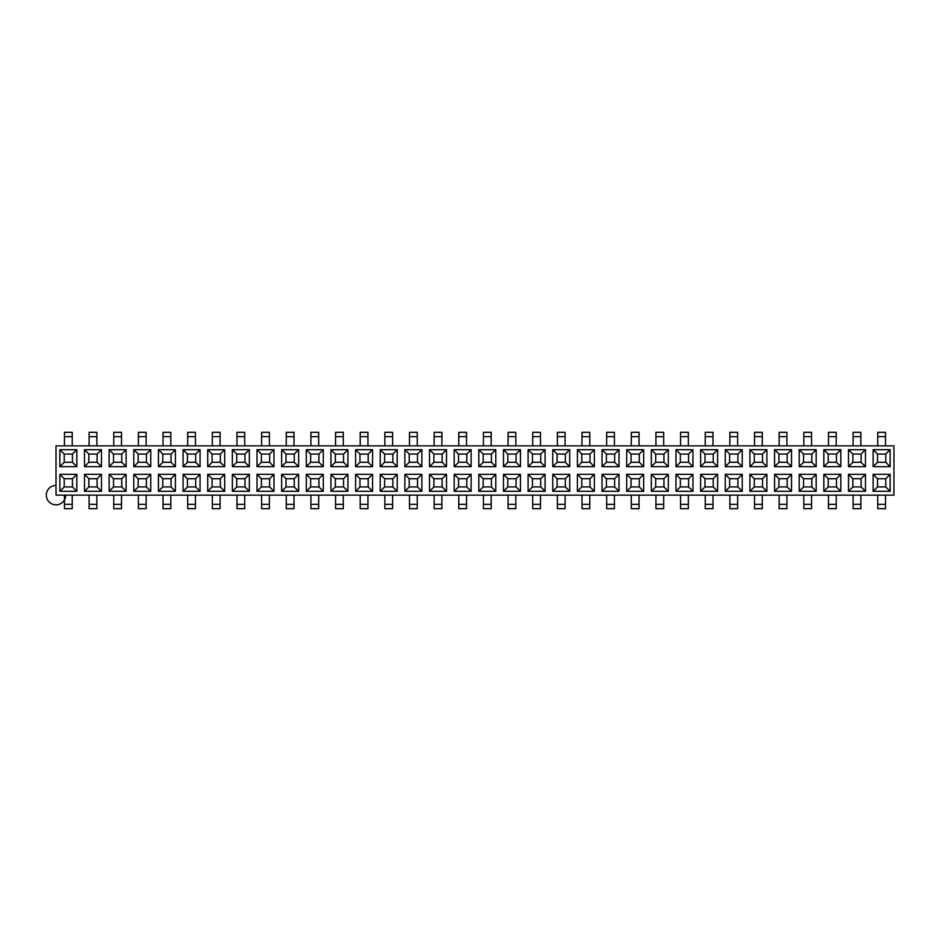 <?xml version="1.0" encoding="UTF-8"?>
<svg xmlns="http://www.w3.org/2000/svg" width="941" height="941" viewBox="0 0 941 941"><rect width="100%" height="100%" fill="white"/><g stroke="black" fill="none" stroke-linecap="round" stroke-linejoin="round"><path stroke-width="1.41" d="M893.95 445.858L893.95 495.142L893.95 445.858L56.013 445.858L893.95 445.858M56.013 495.142L56.013 445.858L56.013 495.142L893.95 495.142L56.013 495.142M380.235 449.692L397.22 449.692L397.22 466.665L380.235 466.665L380.235 449.692L384.598 454.056L392.844 454.056L397.22 449.692L380.235 449.692L380.235 466.665L384.598 462.302L384.598 454.056L392.844 454.056L392.844 462.302L384.598 462.302L384.598 454.056L380.235 449.692M749.906 449.692L766.891 449.692L766.891 466.665L749.906 466.665L749.906 449.692L754.282 454.056L762.528 454.056L762.528 462.302L754.282 462.302L754.282 454.056L762.528 454.056L766.891 449.692L762.528 454.056L762.528 462.302L766.891 466.665L766.891 449.692L749.906 449.692L749.906 466.665L766.891 466.665L762.528 462.302L754.282 462.302L749.906 466.665L754.282 462.302L754.282 454.056L749.906 449.692M454.174 449.692L471.147 449.692L471.147 466.665L454.174 466.665L454.174 449.692L454.174 466.665L458.538 462.302L458.538 454.056L466.783 454.056L466.783 462.302L458.538 462.302L458.538 454.056L454.174 449.692L458.538 454.056L466.783 454.056L471.147 449.692L466.783 454.056L466.783 462.302L471.147 466.665L471.147 449.692L454.174 449.692M626.682 449.692L643.668 449.692L643.668 466.665L626.682 466.665L626.682 449.692L626.682 466.665L631.046 462.302L631.046 454.056L639.304 454.056L639.304 462.302L631.046 462.302L631.046 454.056L626.682 449.692L631.046 454.056L639.304 454.056L643.668 449.692L639.304 454.056L639.304 462.302L643.668 466.665L643.668 449.692L626.682 449.692M306.296 449.692L323.281 449.692L323.281 466.665L306.296 466.665L306.296 449.692L306.296 466.665L310.659 462.302L310.659 454.056L318.917 454.056L318.917 462.302L318.917 454.056L323.281 449.692L318.917 454.056L310.659 454.056L306.296 449.692L310.659 454.056L310.659 462.302L306.296 466.665L323.281 466.665L323.281 449.692L306.296 449.692M577.398 449.692L594.371 449.692L594.371 466.665L577.398 466.665L577.398 449.692L577.398 466.665L581.761 462.302L581.761 454.056L590.007 454.056L590.007 462.302L581.761 462.302L581.761 454.056L577.398 449.692L581.761 454.056L590.007 454.056L594.371 449.692L590.007 454.056L590.007 462.302L594.371 466.665L594.371 449.692L577.398 449.692M183.072 449.692L200.057 449.692L200.057 466.665L183.072 466.665L183.072 449.692L183.072 466.665L187.435 462.302L187.435 454.056L195.681 454.056L195.681 462.302L187.435 462.302L187.435 454.056L183.072 449.692L187.435 454.056L195.681 454.056L200.057 449.692L195.681 454.056L195.681 462.302L200.057 466.665L200.057 449.692L183.072 449.692M330.938 449.692L347.923 449.692L347.923 466.665L330.938 466.665L330.938 449.692L330.938 466.665L335.314 462.302L335.314 454.056L343.559 454.056L343.559 462.302L343.559 454.056L347.923 449.692L343.559 454.056L335.314 454.056L330.938 449.692L335.314 454.056L335.314 462.302L330.938 466.665L347.923 466.665L347.923 449.692L330.938 449.692M404.877 449.692L421.862 449.692L421.862 466.665L404.877 466.665L404.877 449.692L404.877 466.665L409.241 462.302L409.241 454.056L417.498 454.056L417.498 462.302L409.241 462.302L409.241 454.056L404.877 449.692L409.241 454.056L417.498 454.056L421.862 449.692L417.498 454.056L417.498 462.302L421.862 466.665L421.862 449.692L404.877 449.692M774.561 449.692L791.534 449.692L791.534 466.665L774.561 466.665L774.561 449.692L778.925 454.056L787.17 454.056L791.534 449.692L774.561 449.692L774.561 466.665L791.534 466.665L787.17 462.302L778.925 462.302L778.925 454.056L787.17 454.056L787.17 462.302L787.17 454.056L791.534 449.692L791.534 466.665L787.17 462.302L778.925 462.302L774.561 466.665L778.925 462.302L778.925 454.056L774.561 449.692M675.979 449.692L692.952 449.692L692.952 466.665L675.979 466.665L675.979 449.692L680.343 454.056L688.589 454.056L688.589 462.302L680.343 462.302L680.343 454.056L688.589 454.056L692.952 449.692L688.589 454.056L688.589 462.302L692.952 466.665L692.952 449.692L675.979 449.692L675.979 466.665L692.952 466.665L688.589 462.302L680.343 462.302L675.979 466.665L680.343 462.302L680.343 454.056L675.979 449.692M823.846 449.692L840.831 449.692L840.831 466.665L823.846 466.665L823.846 449.692L823.846 466.665L828.209 462.302L828.209 454.056L836.455 454.056L840.831 449.692L823.846 449.692L828.209 454.056L823.846 449.692M552.755 449.692L569.728 449.692L569.728 466.665L552.755 466.665L552.755 449.692L552.755 466.665L569.728 466.665L569.728 449.692L565.365 454.056L565.365 462.302L565.365 454.056L569.728 449.692L552.755 449.692L557.119 454.056L565.365 454.056L557.119 454.056L552.755 449.692M207.714 449.692L224.699 449.692L224.699 466.665L207.714 466.665L207.714 449.692L212.09 454.056L220.335 454.056L220.335 462.302L220.335 454.056L224.699 449.692L220.335 454.056L212.09 454.056L207.714 449.692L207.714 466.665L224.699 466.665L224.699 449.692L207.714 449.692M799.203 449.692L816.176 449.692L816.176 466.665L799.203 466.665L799.203 449.692L803.567 454.056L811.812 454.056L811.812 462.302L803.567 462.302L803.567 454.056L811.812 454.056L816.176 449.692L811.812 454.056L811.812 462.302L816.176 466.665L816.176 449.692L799.203 449.692L799.203 466.665L816.176 466.665L811.812 462.302L803.567 462.302L799.203 466.665L803.567 462.302L803.567 454.056L799.203 449.692M281.653 449.692L298.638 449.692L298.638 466.665L281.653 466.665L281.653 449.692L286.017 454.056L294.262 454.056L298.638 449.692L281.653 449.692L281.653 466.665L298.638 466.665L294.262 462.302L294.262 454.056L294.262 462.302L286.017 462.302L286.017 454.056L294.262 454.056L298.638 449.692L298.638 466.665L294.262 462.302L286.017 462.302L281.653 466.665L286.017 462.302L286.017 454.056L281.653 449.692M873.142 449.692L890.115 449.692L890.115 466.665L873.142 466.665L873.142 449.692L873.142 466.665L877.506 462.302L877.506 454.056L885.752 454.056L885.752 462.302L877.506 462.302L877.506 454.056L873.142 449.692L877.506 454.056L885.752 454.056L890.115 449.692L885.752 454.056L885.752 462.302L890.115 466.665L890.115 449.692L873.142 449.692M109.132 449.692L126.118 449.692L126.118 466.665L109.132 466.665L109.132 449.692L113.508 454.056L121.754 454.056L126.118 449.692L109.132 449.692L109.132 466.665L113.508 462.302L113.508 454.056L121.754 454.056L121.754 462.302L121.754 454.056L126.118 449.692L126.118 466.665L121.754 462.302L113.508 462.302L113.508 454.056L109.132 449.692M651.337 449.692L668.31 449.692L668.31 466.665L651.337 466.665L651.337 449.692L655.701 454.056L663.946 454.056L663.946 462.302L655.701 462.302L655.701 454.056L663.946 454.056L668.31 449.692L663.946 454.056L663.946 462.302L668.31 466.665L668.31 449.692L651.337 449.692L651.337 466.665L668.31 466.665L663.946 462.302L655.701 462.302L651.337 466.665L655.701 462.302L655.701 454.056L651.337 449.692M503.459 449.692L520.444 449.692L520.444 466.665L503.459 466.665L503.459 449.692L503.459 466.665L507.822 462.302L507.822 454.056L516.068 454.056L516.068 462.302L507.822 462.302L507.822 454.056L503.459 449.692L507.822 454.056L516.068 454.056L520.444 449.692L516.068 454.056L516.068 462.302L520.444 466.665L520.444 449.692L503.459 449.692M700.622 449.692L717.607 449.692L717.607 466.665L700.622 466.665L700.622 449.692L700.622 466.665L704.985 462.302L704.985 454.056L713.231 454.056L713.231 462.302L704.985 462.302L704.985 454.056L700.622 449.692L704.985 454.056L713.231 454.056L717.607 449.692L713.231 454.056L713.231 462.302L717.607 466.665L717.607 449.692L700.622 449.692M602.04 449.692L619.025 449.692L619.025 466.665L602.04 466.665L602.04 449.692L602.04 466.665L606.404 462.302L606.404 454.056L614.649 454.056L614.649 462.302L614.649 454.056L619.025 449.692L614.649 454.056L606.404 454.056L602.04 449.692L606.404 454.056L606.404 462.302L602.04 466.665L619.025 466.665L619.025 449.692L602.04 449.692M257.011 449.692L273.984 449.692L273.984 466.665L257.011 466.665L257.011 449.692L257.011 466.665L261.375 462.302L261.375 454.056L269.62 454.056L269.62 462.302L261.375 462.302L261.375 454.056L257.011 449.692L261.375 454.056L269.62 454.056L273.984 449.692L269.62 454.056L269.62 462.302L273.984 466.665L273.984 449.692L257.011 449.692M133.787 449.692L150.76 449.692L150.76 466.665L133.787 466.665L133.787 449.692L138.151 454.056L146.396 454.056L146.396 462.302L146.396 454.056L150.76 449.692L146.396 454.056L138.151 454.056L133.787 449.692L133.787 466.665L150.76 466.665L150.76 449.692L133.787 449.692M59.848 449.692L76.833 449.692L76.833 466.665L59.848 466.665L59.848 449.692L59.848 466.665L64.211 462.302L64.211 454.056L72.457 454.056L72.457 462.302L72.457 454.056L76.833 449.692L72.457 454.056L64.211 454.056L59.848 449.692L64.211 454.056L64.211 462.302L59.848 466.665L76.833 466.665L72.457 462.302L64.211 462.302L72.457 462.302L76.833 466.665L76.833 449.692L59.848 449.692M848.488 449.692L865.473 449.692L865.473 466.665L848.488 466.665L848.488 449.692L852.864 454.056L861.109 454.056L865.473 449.692L848.488 449.692L848.488 466.665L865.473 466.665L865.473 449.692L861.109 454.056L861.109 462.302L852.864 462.302L852.864 454.056L861.109 454.056L861.109 462.302L865.473 466.665L861.109 462.302L852.864 462.302L848.488 466.665L852.864 462.302L852.864 454.056L848.488 449.692M232.368 449.692L249.341 449.692L249.341 466.665L232.368 466.665L232.368 449.692L232.368 466.665L236.732 462.302L236.732 454.056L244.978 454.056L244.978 462.302L244.978 454.056L249.341 449.692L244.978 454.056L236.732 454.056L232.368 449.692L236.732 454.056L236.732 462.302L232.368 466.665L249.341 466.665L249.341 449.692L232.368 449.692M429.519 449.692L446.505 449.692L446.505 466.665L429.519 466.665L429.519 449.692L429.519 466.665L433.895 462.302L433.895 454.056L442.141 454.056L446.505 449.692L429.519 449.692L433.895 454.056L429.519 449.692M158.429 449.692L175.402 449.692L175.402 466.665L158.429 466.665L158.429 449.692L158.429 466.665L162.793 462.302L162.793 454.056L171.039 454.056L171.039 462.302L171.039 454.056L175.402 449.692L171.039 454.056L162.793 454.056L158.429 449.692L162.793 454.056L162.793 462.302L158.429 466.665L175.402 466.665L175.402 449.692L158.429 449.692M84.49 449.692L101.475 449.692L101.475 466.665L84.49 466.665L84.49 449.692L84.49 466.665L101.475 466.665L101.475 449.692L97.111 454.056L97.111 462.302L88.854 462.302L88.854 454.056L97.111 454.056L101.475 449.692L84.49 449.692L88.854 454.056L84.49 449.692M478.816 449.692L495.789 449.692L495.789 466.665L478.816 466.665L478.816 449.692L483.18 454.056L491.425 454.056L491.425 462.302L491.425 454.056L495.789 449.692L491.425 454.056L483.18 454.056L478.816 449.692L478.816 466.665L495.789 466.665L495.789 449.692L478.816 449.692M528.101 449.692L545.086 449.692L545.086 466.665L528.101 466.665L528.101 449.692L532.477 454.056L540.722 454.056L540.722 462.302L532.477 462.302L532.477 454.056L540.722 454.056L545.086 449.692L540.722 454.056L540.722 462.302L545.086 466.665L545.086 449.692L528.101 449.692L528.101 466.665L545.086 466.665L540.722 462.302L532.477 462.302L528.101 466.665L532.477 462.302L532.477 454.056L528.101 449.692M725.264 449.692L742.249 449.692L742.249 466.665L725.264 466.665L725.264 449.692L729.628 454.056L737.885 454.056L737.885 462.302L729.628 462.302L729.628 454.056L737.885 454.056L742.249 449.692L737.885 454.056L737.885 462.302L742.249 466.665L742.249 449.692L725.264 449.692L725.264 466.665L742.249 466.665L737.885 462.302L729.628 462.302L725.264 466.665L729.628 462.302L729.628 454.056L725.264 449.692M355.592 449.692L372.565 449.692L372.565 466.665L355.592 466.665L355.592 449.692L359.956 454.056L368.202 454.056L368.202 462.302L368.202 454.056L372.565 449.692L368.202 454.056L359.956 454.056L355.592 449.692L355.592 466.665L372.565 466.665L372.565 449.692L355.592 449.692M619.025 474.335L619.025 491.308L602.04 491.308L602.04 474.335L619.025 474.335L614.649 478.698L614.649 486.944L614.649 478.698L619.025 474.335L602.04 474.335L602.04 491.308L619.025 491.308L614.649 486.944L606.404 486.944L606.404 478.698L614.649 478.698L606.404 478.698L602.04 474.335L606.404 478.698L606.404 486.944L602.04 491.308L606.404 486.944L614.649 486.944L619.025 491.308L619.025 474.335M471.147 474.335L471.147 491.308L454.174 491.308L454.174 474.335L471.147 474.335L466.783 478.698L466.783 486.944L466.783 478.698L471.147 474.335L454.174 474.335L454.174 491.308L471.147 491.308L466.783 486.944L458.538 486.944L458.538 478.698L466.783 478.698L458.538 478.698L454.174 474.335L458.538 478.698L458.538 486.944L454.174 491.308L458.538 486.944L466.783 486.944L471.147 491.308L471.147 474.335M668.31 474.335L668.31 491.308L651.337 491.308L651.337 474.335L668.31 474.335L663.946 478.698L663.946 486.944L663.946 478.698L668.31 474.335L651.337 474.335L651.337 491.308L668.31 491.308L663.946 486.944L655.701 486.944L655.701 478.698L663.946 478.698L655.701 478.698L651.337 474.335L655.701 478.698L655.701 486.944L651.337 491.308L655.701 486.944L663.946 486.944L668.31 491.308L668.31 474.335M569.728 474.335L569.728 491.308L552.755 491.308L552.755 474.335L569.728 474.335L552.755 474.335L552.755 491.308L557.119 486.944L557.119 478.698L565.365 478.698L569.728 474.335L565.365 478.698L565.365 486.944L565.365 478.698L557.119 478.698L552.755 474.335L557.119 478.698L557.119 486.944L552.755 491.308L569.728 491.308L565.365 486.944L557.119 486.944L565.365 486.944L569.728 491.308L569.728 474.335M446.505 474.335L446.505 491.308L429.519 491.308L429.519 474.335L446.505 474.335L442.141 478.698L442.141 486.944L433.895 486.944L433.895 478.698L442.141 478.698L446.505 474.335L429.519 474.335L429.519 491.308L446.505 491.308L442.141 486.944L442.141 478.698L433.895 478.698L429.519 474.335L433.895 478.698L433.895 486.944L429.519 491.308L433.895 486.944L442.141 486.944L446.505 491.308L446.505 474.335M742.249 474.335L742.249 491.308L725.264 491.308L725.264 474.335L742.249 474.335L737.885 478.698L737.885 486.944L729.628 486.944L729.628 478.698L737.885 478.698L742.249 474.335L725.264 474.335L725.264 491.308L742.249 491.308L737.885 486.944L737.885 478.698L729.628 478.698L725.264 474.335L729.628 478.698L729.628 486.944L725.264 491.308L729.628 486.944L737.885 486.944L742.249 491.308L742.249 474.335M175.402 474.335L175.402 491.308L158.429 491.308L158.429 474.335L175.402 474.335L171.039 478.698L171.039 486.944L162.793 486.944L162.793 478.698L171.039 478.698L175.402 474.335L158.429 474.335L158.429 491.308L175.402 491.308L171.039 486.944L171.039 478.698L162.793 478.698L158.429 474.335L162.793 478.698L162.793 486.944L158.429 491.308L162.793 486.944L171.039 486.944L175.402 491.308L175.402 474.335M150.76 474.335L150.76 491.308L133.787 491.308L133.787 474.335L150.76 474.335L133.787 474.335L138.151 478.698L146.396 478.698L150.76 474.335L146.396 478.698L146.396 486.944L138.151 486.944L138.151 478.698L146.396 478.698L146.396 486.944L138.151 486.944L133.787 491.308L150.76 491.308L146.396 486.944L150.76 491.308L150.76 474.335M323.281 474.335L323.281 491.308L306.296 491.308L306.296 474.335L323.281 474.335L306.296 474.335L310.659 478.698L318.917 478.698L323.281 474.335L318.917 478.698L318.917 486.944L318.917 478.698L310.659 478.698L306.296 474.335L306.296 491.308L323.281 491.308L318.917 486.944L310.659 486.944L310.659 478.698L310.659 486.944L306.296 491.308L310.659 486.944L318.917 486.944L323.281 491.308L323.281 474.335M347.923 474.335L347.923 491.308L330.938 491.308L330.938 474.335L347.923 474.335L330.938 474.335L335.314 478.698L343.559 478.698L347.923 474.335L343.559 478.698L343.559 486.944L335.314 486.944L335.314 478.698L343.559 478.698L343.559 486.944L335.314 486.944L330.938 491.308L347.923 491.308L343.559 486.944L347.923 491.308L347.923 474.335M865.473 474.335L865.473 491.308L848.488 491.308L848.488 474.335L865.473 474.335L848.488 474.335L852.864 478.698L861.109 478.698L865.473 474.335L861.109 478.698L861.109 486.944L861.109 478.698L852.864 478.698L848.488 474.335L848.488 491.308L865.473 491.308L861.109 486.944L852.864 486.944L852.864 478.698L852.864 486.944L848.488 491.308L852.864 486.944L861.109 486.944L865.473 491.308L865.473 474.335M101.475 474.335L101.475 491.308L84.49 491.308L84.49 474.335L101.475 474.335L97.111 478.698L97.111 486.944L88.854 486.944L88.854 478.698L97.111 478.698L101.475 474.335L84.49 474.335L84.49 491.308L101.475 491.308L97.111 486.944L97.111 478.698L88.854 478.698L84.49 474.335L88.854 478.698L88.854 486.944L84.49 491.308L88.854 486.944L97.111 486.944L101.475 491.308L101.475 474.335M594.371 474.335L594.371 491.308L577.398 491.308L577.398 474.335L594.371 474.335L590.007 478.698L590.007 486.944L590.007 478.698L594.371 474.335L577.398 474.335L577.398 491.308L594.371 491.308L590.007 486.944L581.761 486.944L581.761 478.698L590.007 478.698L581.761 478.698L577.398 474.335L581.761 478.698L581.761 486.944L577.398 491.308L581.761 486.944L590.007 486.944L594.371 491.308L594.371 474.335M372.565 474.335L372.565 491.308L355.592 491.308L355.592 474.335L372.565 474.335L368.202 478.698L368.202 486.944L368.202 478.698L372.565 474.335L355.592 474.335L355.592 491.308L372.565 491.308L368.202 486.944L359.956 486.944L359.956 478.698L368.202 478.698L359.956 478.698L355.592 474.335L359.956 478.698L359.956 486.944L355.592 491.308L359.956 486.944L368.202 486.944L372.565 491.308L372.565 474.335M816.176 474.335L816.176 491.308L799.203 491.308L799.203 474.335L816.176 474.335L811.812 478.698L811.812 486.944L811.812 478.698L816.176 474.335L799.203 474.335L799.203 491.308L816.176 491.308L811.812 486.944L803.567 486.944L803.567 478.698L811.812 478.698L803.567 478.698L799.203 474.335L803.567 478.698L803.567 486.944L799.203 491.308L803.567 486.944L811.812 486.944L816.176 491.308L816.176 474.335M397.22 474.335L397.22 491.308L380.235 491.308L380.235 474.335L397.22 474.335L380.235 474.335L384.598 478.698L392.844 478.698L397.22 474.335L392.844 478.698L392.844 486.944L384.598 486.944L384.598 478.698L392.844 478.698L392.844 486.944L384.598 486.944L380.235 491.308L397.22 491.308L392.844 486.944L397.22 491.308L397.22 474.335M643.668 474.335L643.668 491.308L626.682 491.308L626.682 474.335L643.668 474.335L626.682 474.335L631.046 478.698L639.304 478.698L643.668 474.335L639.304 478.698L639.304 486.944L631.046 486.944L631.046 478.698L639.304 478.698L639.304 486.944L631.046 486.944L626.682 491.308L643.668 491.308L639.304 486.944L643.668 491.308L643.668 474.335M76.833 474.335L76.833 491.308L59.848 491.308L59.848 474.335L76.833 474.335L72.457 478.698L72.457 486.944L64.211 486.944L64.211 478.698L72.457 478.698L76.833 474.335L59.848 474.335L64.211 478.698L72.457 478.698L72.457 486.944L76.833 491.308L76.833 474.335M126.118 474.335L126.118 491.308L109.132 491.308L109.132 474.335L126.118 474.335L121.754 478.698L121.754 486.944L113.508 486.944L113.508 478.698L121.754 478.698L126.118 474.335L109.132 474.335L109.132 491.308L126.118 491.308L121.754 486.944L121.754 478.698L113.508 478.698L109.132 474.335L113.508 478.698L113.508 486.944L109.132 491.308L113.508 486.944L121.754 486.944L126.118 491.308L126.118 474.335M249.341 474.335L249.341 491.308L232.368 491.308L232.368 474.335L249.341 474.335L244.978 478.698L244.978 486.944L236.732 486.944L236.732 478.698L244.978 478.698L249.341 474.335L232.368 474.335L232.368 491.308L249.341 491.308L244.978 486.944L244.978 478.698L236.732 478.698L232.368 474.335L236.732 478.698L236.732 486.944L232.368 491.308L236.732 486.944L244.978 486.944L249.341 491.308L249.341 474.335M421.862 474.335L421.862 491.308L404.877 491.308L404.877 474.335L421.862 474.335L417.498 478.698L417.498 486.944L417.498 478.698L421.862 474.335L404.877 474.335L404.877 491.308L409.241 486.944L409.241 478.698L417.498 478.698L409.241 478.698L404.877 474.335L409.241 478.698L409.241 486.944L404.877 491.308L421.862 491.308L421.862 474.335M840.831 474.335L840.831 491.308L823.846 491.308L823.846 474.335L840.831 474.335L823.846 474.335L828.209 478.698L836.455 478.698L840.831 474.335L836.455 478.698L836.455 486.944L828.209 486.944L828.209 478.698L836.455 478.698L836.455 486.944L828.209 486.944L823.846 491.308L840.831 491.308L836.455 486.944L840.831 491.308L840.831 474.335M717.607 474.335L717.607 491.308L700.622 491.308L700.622 474.335L717.607 474.335L713.231 478.698L713.231 486.944L713.231 478.698L717.607 474.335L700.622 474.335L700.622 491.308L717.607 491.308L713.231 486.944L704.985 486.944L704.985 478.698L713.231 478.698L704.985 478.698L700.622 474.335L704.985 478.698L704.985 486.944L700.622 491.308L704.985 486.944L713.231 486.944L717.607 491.308L717.607 474.335M890.115 474.335L890.115 491.308L873.142 491.308L873.142 474.335L890.115 474.335L885.752 478.698L885.752 486.944L877.506 486.944L877.506 478.698L885.752 478.698L890.115 474.335L873.142 474.335L873.142 491.308L890.115 491.308L885.752 486.944L885.752 478.698L877.506 478.698L873.142 474.335L877.506 478.698L877.506 486.944L873.142 491.308L877.506 486.944L885.752 486.944L890.115 491.308L890.115 474.335M791.534 474.335L791.534 491.308L774.561 491.308L774.561 474.335L791.534 474.335L787.17 478.698L787.17 486.944L778.925 486.944L778.925 478.698L787.17 478.698L791.534 474.335L774.561 474.335L774.561 491.308L791.534 491.308L787.17 486.944L787.17 478.698L778.925 478.698L774.561 474.335L778.925 478.698L778.925 486.944L774.561 491.308L778.925 486.944L787.17 486.944L791.534 491.308L791.534 474.335M273.984 474.335L273.984 491.308L257.011 491.308L257.011 474.335L273.984 474.335L257.011 474.335L257.011 491.308L261.375 486.944L261.375 478.698L269.62 478.698L273.984 474.335L269.62 478.698L269.62 486.944L269.62 478.698L261.375 478.698L257.011 474.335L261.375 478.698L261.375 486.944L257.011 491.308L273.984 491.308L273.984 474.335M766.891 474.335L766.891 491.308L749.906 491.308L749.906 474.335L766.891 474.335L749.906 474.335L754.282 478.698L762.528 478.698L766.891 474.335L762.528 478.698L762.528 486.944L762.528 478.698L754.282 478.698L749.906 474.335L749.906 491.308L766.891 491.308L762.528 486.944L754.282 486.944L754.282 478.698L754.282 486.944L749.906 491.308L754.282 486.944L762.528 486.944L766.891 491.308L766.891 474.335M520.444 474.335L520.444 491.308L503.459 491.308L503.459 474.335L520.444 474.335L503.459 474.335L507.822 478.698L516.068 478.698L520.444 474.335L516.068 478.698L516.068 486.944L516.068 478.698L507.822 478.698L503.459 474.335L503.459 491.308L520.444 491.308L516.068 486.944L507.822 486.944L507.822 478.698L507.822 486.944L503.459 491.308L507.822 486.944L516.068 486.944L520.444 491.308L520.444 474.335M224.699 474.335L224.699 491.308L207.714 491.308L207.714 474.335L224.699 474.335L220.335 478.698L220.335 486.944L212.09 486.944L212.09 478.698L220.335 478.698L224.699 474.335L207.714 474.335L207.714 491.308L224.699 491.308L220.335 486.944L220.335 478.698L212.09 478.698L207.714 474.335L212.09 478.698L212.09 486.944L207.714 491.308L212.09 486.944L220.335 486.944L224.699 491.308L224.699 474.335M495.789 474.335L495.789 491.308L478.816 491.308L478.816 474.335L495.789 474.335L491.425 478.698L491.425 486.944L483.18 486.944L483.18 478.698L491.425 478.698L495.789 474.335L478.816 474.335L478.816 491.308L495.789 491.308L491.425 486.944L491.425 478.698L483.18 478.698L478.816 474.335L483.18 478.698L483.18 486.944L478.816 491.308L483.18 486.944L491.425 486.944L495.789 491.308L495.789 474.335M545.086 474.335L545.086 491.308L528.101 491.308L528.101 474.335L545.086 474.335L528.101 474.335L528.101 491.308L532.477 486.944L532.477 478.698L540.722 478.698L545.086 474.335L540.722 478.698L540.722 486.944L532.477 486.944L532.477 478.698L528.101 474.335L532.477 478.698L540.722 478.698L540.722 486.944L532.477 486.944L528.101 491.308L545.086 491.308L540.722 486.944L545.086 491.308L545.086 474.335M692.952 474.335L692.952 491.308L675.979 491.308L675.979 474.335L692.952 474.335L675.979 474.335L680.343 478.698L688.589 478.698L692.952 474.335L688.589 478.698L688.589 486.944L680.343 486.944L680.343 478.698L688.589 478.698L688.589 486.944L680.343 486.944L675.979 491.308L692.952 491.308L688.589 486.944L692.952 491.308L692.952 474.335M200.057 474.335L200.057 491.308L183.072 491.308L183.072 474.335L200.057 474.335L183.072 474.335L187.435 478.698L195.681 478.698L200.057 474.335L195.681 478.698L195.681 486.944L187.435 486.944L187.435 478.698L195.681 478.698L195.681 486.944L187.435 486.944L183.072 491.308L200.057 491.308L195.681 486.944L200.057 491.308L200.057 474.335M298.638 474.335L298.638 491.308L281.653 491.308L281.653 474.335L298.638 474.335L281.653 474.335L286.017 478.698L294.262 478.698L298.638 474.335L294.262 478.698L294.262 486.944L286.017 486.944L286.017 478.698L294.262 478.698L294.262 486.944L286.017 486.944L281.653 491.308L298.638 491.308L294.262 486.944L298.638 491.308L298.638 474.335M64.459 508.681L64.459 495.142L64.459 504.317L72.222 504.317L72.222 508.681L64.459 508.681L72.222 508.681M72.222 495.142L72.222 504.317L72.222 495.142M89.101 508.681L89.101 495.142L89.101 504.317L96.864 504.317L96.864 508.681L89.101 508.681L96.864 508.681M96.864 495.142L96.864 504.317L96.864 495.142M64.459 436.683L64.459 445.858L64.459 432.319L72.222 432.319L72.222 445.858L72.222 436.683L64.459 436.683L72.222 436.683M97.111 462.302L97.111 454.056L88.854 454.056L88.854 462.302L84.49 466.665L88.854 462.302L97.111 462.302L101.475 466.665L97.111 462.302M89.101 436.683L89.101 445.858L89.101 432.319L96.864 432.319L96.864 445.858L96.864 436.683L89.101 436.683L96.864 436.683M64.211 486.944L59.848 491.308L76.833 491.308L72.457 486.944L64.211 486.944L64.211 478.698L59.848 474.335L59.848 491.308L64.211 486.944M72.222 504.317L64.459 504.317M96.864 504.317L89.101 504.317M96.864 432.319L89.101 432.319M72.222 432.319L64.459 432.319M269.62 486.944L261.375 486.944L269.62 486.944L273.984 491.308L269.62 486.944M417.498 486.944L409.241 486.944L417.498 486.944L421.862 491.308L417.498 486.944M466.536 495.142L466.536 508.681L458.773 508.681L458.773 495.142L458.773 504.317L466.536 504.317L466.536 495.142M515.833 495.142L515.833 508.681L508.069 508.681L508.069 495.142L508.069 504.317L515.833 504.317L515.833 495.142M565.118 495.142L565.118 508.681L557.354 508.681L557.354 495.142L557.354 504.317L565.118 504.317L565.118 495.142M113.743 508.681L113.743 495.142L113.743 504.317L121.507 504.317L121.507 508.681L113.743 508.681L121.507 508.681M614.414 495.142L614.414 508.681L606.651 508.681L606.651 495.142L606.651 504.317L614.414 504.317L614.414 495.142M163.04 508.681L163.04 495.142L163.04 504.317L170.803 504.317L170.803 508.681L163.04 508.681L170.803 508.681M663.699 495.142L663.699 508.681L655.936 508.681L655.936 495.142L655.936 504.317L663.699 504.317L663.699 495.142M212.325 508.681L212.325 495.142L212.325 504.317L220.088 504.317L220.088 508.681L212.325 508.681L220.088 508.681M712.996 495.142L712.996 508.681L705.232 508.681L705.232 495.142L705.232 504.317L712.996 504.317L712.996 495.142M762.281 495.142L762.281 508.681L754.517 508.681L754.517 495.142L754.517 504.317L762.281 504.317L762.281 495.142M360.203 508.681L360.203 495.142L360.203 504.317L367.955 504.317L367.955 508.681L360.203 508.681L367.955 508.681M860.862 495.142L860.862 508.681L853.099 508.681L853.099 495.142L853.099 504.317L860.862 504.317L860.862 495.142M392.609 495.142L392.609 508.681L384.845 508.681L384.845 495.142L384.845 504.317L392.609 504.317L392.609 495.142M803.814 508.681L803.814 495.142L803.814 504.317L811.577 504.317L811.577 508.681L803.814 508.681L811.577 508.681M441.894 495.142L441.894 508.681L434.13 508.681L434.13 495.142L434.13 504.317L441.894 504.317L441.894 495.142M236.967 508.681L236.967 495.142L236.967 504.317L244.731 504.317L244.731 508.681L236.967 508.681L244.731 508.681M286.264 508.681L286.264 495.142L286.264 504.317L294.027 504.317L294.027 508.681L286.264 508.681L294.027 508.681M811.577 495.142L811.577 504.317L811.577 495.142M146.149 495.142L146.149 508.681L138.386 508.681L138.386 495.142L138.386 504.317L146.149 504.317L146.149 495.142M195.446 495.142L195.446 508.681L187.682 508.681L187.682 495.142L187.682 504.317L195.446 504.317L195.446 495.142M244.731 495.142L244.731 504.317L244.731 495.142M294.027 495.142L294.027 504.317L294.027 495.142M532.712 508.681L532.712 495.142L532.712 504.317L540.475 504.317L540.475 508.681L532.712 508.681L540.475 508.681M540.475 495.142L540.475 504.317L540.475 495.142M343.312 495.142L343.312 508.681L335.549 508.681L335.549 495.142L335.549 504.317L343.312 504.317L343.312 495.142M491.19 495.142L491.19 508.681L483.427 508.681L483.427 495.142L483.427 504.317L491.19 504.317L491.19 495.142M589.772 495.142L589.772 508.681L582.009 508.681L582.009 495.142L582.009 504.317L589.772 504.317L589.772 495.142M639.057 495.142L639.057 508.681L631.293 508.681L631.293 495.142L631.293 504.317L639.057 504.317L639.057 495.142M737.638 495.142L737.638 508.681L729.875 508.681L729.875 495.142L729.875 504.317L737.638 504.317L737.638 495.142M786.923 495.142L786.923 508.681L779.16 508.681L779.16 495.142L779.16 504.317L786.923 504.317L786.923 495.142M836.22 495.142L836.22 508.681L828.456 508.681L828.456 495.142L828.456 504.317L836.22 504.317L836.22 495.142M885.505 495.142L885.505 508.681L877.741 508.681L877.741 495.142L877.741 504.317L885.505 504.317L885.505 495.142M688.342 495.142L688.342 508.681L680.59 508.681L680.59 495.142L680.59 504.317L688.342 504.317L688.342 495.142M261.622 508.681L261.622 495.142L261.622 504.317L269.385 504.317L269.385 508.681L261.622 508.681L269.385 508.681M310.906 508.681L310.906 495.142L310.906 504.317L318.67 504.317L318.67 508.681L310.906 508.681L318.67 508.681M121.507 495.142L121.507 504.317L121.507 495.142M170.803 495.142L170.803 504.317L170.803 495.142M220.088 495.142L220.088 504.317L220.088 495.142M269.385 495.142L269.385 504.317L269.385 495.142M318.67 495.142L318.67 504.317L318.67 495.142M367.955 495.142L367.955 504.317L367.955 495.142M409.488 508.681L409.488 495.142L409.488 504.317L417.251 504.317L417.251 508.681L409.488 508.681L417.251 508.681M417.251 495.142L417.251 504.317L417.251 495.142M442.141 462.302L433.895 462.302L433.895 454.056L442.141 454.056L442.141 462.302L442.141 454.056L446.505 449.692L446.505 466.665L442.141 462.302L433.895 462.302L429.519 466.665L446.505 466.665L442.141 462.302M138.151 462.302L138.151 454.056L138.151 462.302L133.787 466.665L138.151 462.302L146.396 462.302L150.76 466.665L146.396 462.302L138.151 462.302M212.09 462.302L212.09 454.056L212.09 462.302L207.714 466.665L212.09 462.302L220.335 462.302L224.699 466.665L220.335 462.302L212.09 462.302M359.956 462.302L359.956 454.056L359.956 462.302L355.592 466.665L359.956 462.302L368.202 462.302L372.565 466.665L368.202 462.302L359.956 462.302M836.455 462.302L828.209 462.302L828.209 454.056L836.455 454.056L836.455 462.302L836.455 454.056L840.831 449.692L840.831 466.665L836.455 462.302L828.209 462.302L823.846 466.665L840.831 466.665L836.455 462.302M244.978 462.302L236.732 462.302L244.978 462.302L249.341 466.665L244.978 462.302M557.119 462.302L557.119 454.056L557.119 462.302L552.755 466.665L557.119 462.302L565.365 462.302L569.728 466.665L565.365 462.302L557.119 462.302M491.425 462.302L483.18 462.302L483.18 454.056L483.18 462.302L478.816 466.665L483.18 462.302L491.425 462.302L495.789 466.665L491.425 462.302M171.039 462.302L162.793 462.302L171.039 462.302L175.402 466.665L171.039 462.302M392.844 462.302L392.844 454.056L397.22 449.692L397.22 466.665L392.844 462.302L397.22 466.665L380.235 466.665L384.598 462.302L392.844 462.302M318.917 462.302L310.659 462.302L318.917 462.302L323.281 466.665L318.917 462.302M614.649 462.302L606.404 462.302L614.649 462.302L619.025 466.665L614.649 462.302M343.559 462.302L335.314 462.302L343.559 462.302L347.923 466.665L343.559 462.302M877.741 436.683L877.741 445.858L877.741 432.319L885.505 432.319L885.505 445.858L885.505 436.683L877.741 436.683L885.505 436.683M138.386 436.683L138.386 445.858L138.386 432.319L146.149 432.319L146.149 445.858L146.149 436.683L138.386 436.683L146.149 436.683M236.967 436.683L236.967 445.858L236.967 432.319L244.731 432.319L244.731 445.858L244.731 436.683L236.967 436.683L244.731 436.683M170.803 432.319L170.803 445.858L170.803 436.683L163.04 436.683L163.04 432.319L170.803 432.319L163.04 432.319M360.203 436.683L360.203 445.858L360.203 432.319L367.955 432.319L367.955 445.858L367.955 436.683L360.203 436.683L367.955 436.683M220.088 432.319L220.088 445.858L220.088 436.683L212.325 436.683L212.325 432.319L220.088 432.319L212.325 432.319M269.385 432.319L269.385 445.858L269.385 436.683L261.622 436.683L261.622 432.319L269.385 432.319L261.622 432.319M318.67 432.319L318.67 445.858L318.67 436.683L310.906 436.683L310.906 432.319L318.67 432.319L310.906 432.319M417.251 432.319L417.251 445.858L417.251 436.683L409.488 436.683L409.488 432.319L417.251 432.319L409.488 432.319M466.536 432.319L466.536 445.858L466.536 436.683L458.773 436.683L458.773 432.319L466.536 432.319L458.773 432.319M565.118 432.319L565.118 445.858L565.118 436.683L557.354 436.683L557.354 432.319L565.118 432.319L557.354 432.319M614.414 432.319L614.414 445.858L614.414 436.683L606.651 436.683L606.651 432.319L614.414 432.319L606.651 432.319M663.699 432.319L663.699 445.858L663.699 436.683L655.936 436.683L655.936 432.319L663.699 432.319L655.936 432.319M212.325 436.683L212.325 445.858L212.325 436.683L220.088 436.683M712.996 432.319L712.996 445.858L712.996 436.683L705.232 436.683L705.232 432.319L712.996 432.319L705.232 432.319M261.622 436.683L261.622 445.858L261.622 436.683L269.385 436.683M811.577 432.319L811.577 445.858L811.577 436.683L803.814 436.683L803.814 432.319L811.577 432.319L803.814 432.319M860.862 432.319L860.862 445.858L860.862 436.683L853.099 436.683L853.099 432.319L860.862 432.319L853.099 432.319M409.488 436.683L409.488 445.858L409.488 436.683L417.251 436.683M458.773 436.683L458.773 445.858L458.773 436.683L466.536 436.683M508.069 436.683L508.069 445.858L508.069 432.319L515.833 432.319L515.833 445.858L515.833 436.683L508.069 436.683L515.833 436.683M121.507 432.319L121.507 445.858L121.507 436.683L113.743 436.683L113.743 432.319L121.507 432.319L113.743 432.319M557.354 436.683L557.354 445.858L557.354 436.683L565.118 436.683M606.651 436.683L606.651 445.858L606.651 436.683L614.414 436.683M655.936 436.683L655.936 445.858L655.936 436.683L663.699 436.683M705.232 436.683L705.232 445.858L705.232 436.683L712.996 436.683M754.517 436.683L754.517 445.858L754.517 432.319L762.281 432.319L762.281 445.858L762.281 436.683L754.517 436.683L762.281 436.683M803.814 436.683L803.814 445.858L803.814 436.683L811.577 436.683M853.099 436.683L853.099 445.858L853.099 436.683L860.862 436.683M113.743 436.683L113.743 445.858L113.743 436.683L121.507 436.683M163.04 436.683L163.04 445.858L163.04 436.683L170.803 436.683M195.446 432.319L195.446 445.858L195.446 436.683L187.682 436.683L187.682 432.319L195.446 432.319L187.682 432.319M294.027 432.319L294.027 445.858L294.027 436.683L286.264 436.683L286.264 432.319L294.027 432.319L286.264 432.319M343.312 432.319L343.312 445.858L343.312 436.683L335.549 436.683L335.549 432.319L343.312 432.319L335.549 432.319M310.906 436.683L310.906 445.858L310.906 436.683L318.67 436.683M392.609 432.319L392.609 445.858L392.609 436.683L384.845 436.683L384.845 432.319L392.609 432.319L384.845 432.319M441.894 432.319L441.894 445.858L441.894 436.683L434.13 436.683L434.13 432.319L441.894 432.319L434.13 432.319M491.19 432.319L491.19 445.858L491.19 436.683L483.427 436.683L483.427 432.319L491.19 432.319L483.427 432.319M540.475 432.319L540.475 445.858L540.475 436.683L532.712 436.683L532.712 432.319L540.475 432.319L532.712 432.319M589.772 432.319L589.772 445.858L589.772 436.683L582.009 436.683L582.009 432.319L589.772 432.319L582.009 432.319M639.057 432.319L639.057 445.858L639.057 436.683L631.293 436.683L631.293 432.319L639.057 432.319L631.293 432.319M187.682 436.683L187.682 445.858L187.682 436.683L195.446 436.683M688.342 432.319L688.342 445.858L688.342 436.683L680.59 436.683L680.59 432.319L688.342 432.319L680.59 432.319M737.638 432.319L737.638 445.858L737.638 436.683L729.875 436.683L729.875 432.319L737.638 432.319L729.875 432.319M286.264 436.683L286.264 445.858L286.264 436.683L294.027 436.683M786.923 432.319L786.923 445.858L786.923 436.683L779.16 436.683L779.16 432.319L786.923 432.319L779.16 432.319M335.549 436.683L335.549 445.858L335.549 436.683L343.312 436.683M836.22 432.319L836.22 445.858L836.22 436.683L828.456 436.683L828.456 432.319L836.22 432.319L828.456 432.319M384.845 436.683L384.845 445.858L384.845 436.683L392.609 436.683M434.13 436.683L434.13 445.858L434.13 436.683L441.894 436.683M483.427 436.683L483.427 445.858L483.427 436.683L491.19 436.683M532.712 436.683L532.712 445.858L532.712 436.683L540.475 436.683M582.009 436.683L582.009 445.858L582.009 436.683L589.772 436.683M631.293 436.683L631.293 445.858L631.293 436.683L639.057 436.683M680.59 436.683L680.59 445.858L680.59 436.683L688.342 436.683M729.875 436.683L729.875 445.858L729.875 436.683L737.638 436.683M779.16 436.683L779.16 445.858L779.16 436.683L786.923 436.683M828.456 436.683L828.456 445.858L828.456 436.683L836.22 436.683M187.435 478.698L183.072 474.335L183.072 491.308L187.435 486.944L187.435 478.698M828.209 478.698L823.846 474.335L823.846 491.308L828.209 486.944L828.209 478.698M138.151 478.698L133.787 474.335L133.787 491.308L138.151 486.944L138.151 478.698M384.598 478.698L380.235 474.335L380.235 491.308L384.598 486.944L384.598 478.698M286.017 478.698L281.653 474.335L281.653 491.308L286.017 486.944L286.017 478.698M335.314 478.698L330.938 474.335L330.938 491.308L335.314 486.944L335.314 478.698M680.343 478.698L675.979 474.335L675.979 491.308L680.343 486.944L680.343 478.698M631.046 478.698L626.682 474.335L626.682 491.308L631.046 486.944L631.046 478.698M877.506 462.302L873.142 466.665L890.115 466.665L885.752 462.302L877.506 462.302M704.985 462.302L700.622 466.665L717.607 466.665L713.231 462.302L704.985 462.302M187.435 462.302L183.072 466.665L200.057 466.665L195.681 462.302L187.435 462.302M409.241 462.302L404.877 466.665L421.862 466.665L417.498 462.302L409.241 462.302M458.538 462.302L454.174 466.665L471.147 466.665L466.783 462.302L458.538 462.302M507.822 462.302L503.459 466.665L520.444 466.665L516.068 462.302L507.822 462.302M261.375 462.302L257.011 466.665L273.984 466.665L269.62 462.302L261.375 462.302M631.046 462.302L626.682 466.665L643.668 466.665L639.304 462.302L631.046 462.302M581.761 462.302L577.398 466.665L594.371 466.665L590.007 462.302L581.761 462.302M121.754 462.302L126.118 466.665L109.132 466.665L113.508 462.302L121.754 462.302M705.232 508.681L712.996 508.681M712.996 504.317L705.232 504.317M187.682 508.681L195.446 508.681M195.446 504.317L187.682 504.317M318.67 504.317L310.906 504.317M508.069 508.681L515.833 508.681M515.833 504.317L508.069 504.317M483.427 508.681L491.19 508.681M491.19 504.317L483.427 504.317M540.475 504.317L532.712 504.317M384.845 508.681L392.609 508.681M392.609 504.317L384.845 504.317M138.386 508.681L146.149 508.681M146.149 504.317L138.386 504.317M811.577 504.317L803.814 504.317M121.507 504.317L113.743 504.317M170.803 504.317L163.04 504.317M335.549 508.681L343.312 508.681M343.312 504.317L335.549 504.317M582.009 508.681L589.772 508.681M589.772 504.317L582.009 504.317M828.456 508.681L836.22 508.681M836.22 504.317L828.456 504.317M417.251 504.317L409.488 504.317M680.59 508.681L688.342 508.681M688.342 504.317L680.59 504.317M754.517 508.681L762.281 508.681M762.281 504.317L754.517 504.317M779.16 508.681L786.923 508.681M786.923 504.317L779.16 504.317M853.099 508.681L860.862 508.681M860.862 504.317L853.099 504.317M631.293 508.681L639.057 508.681M639.057 504.317L631.293 504.317M367.955 504.317L360.203 504.317M458.773 508.681L466.536 508.681M466.536 504.317L458.773 504.317M294.027 504.317L286.264 504.317M606.651 508.681L614.414 508.681M614.414 504.317L606.651 504.317M557.354 508.681L565.118 508.681M565.118 504.317L557.354 504.317M269.385 504.317L261.622 504.317M434.13 508.681L441.894 508.681M441.894 504.317L434.13 504.317M244.731 504.317L236.967 504.317M877.741 508.681L885.505 508.681M885.505 504.317L877.741 504.317M729.875 508.681L737.638 508.681M737.638 504.317L729.875 504.317M220.088 504.317L212.325 504.317M655.936 508.681L663.699 508.681M663.699 504.317L655.936 504.317M146.149 432.319L138.386 432.319M244.731 432.319L236.967 432.319M515.833 432.319L508.069 432.319M762.281 432.319L754.517 432.319M885.505 432.319L877.741 432.319M367.955 432.319L360.203 432.319M56.013 485.438A9.704 9.704 0 0 0 46.309 495.142A9.704 9.704 0 0 0 56.013 504.846A9.704 9.704 0 0 0 65.717 495.142"/></g></svg>
